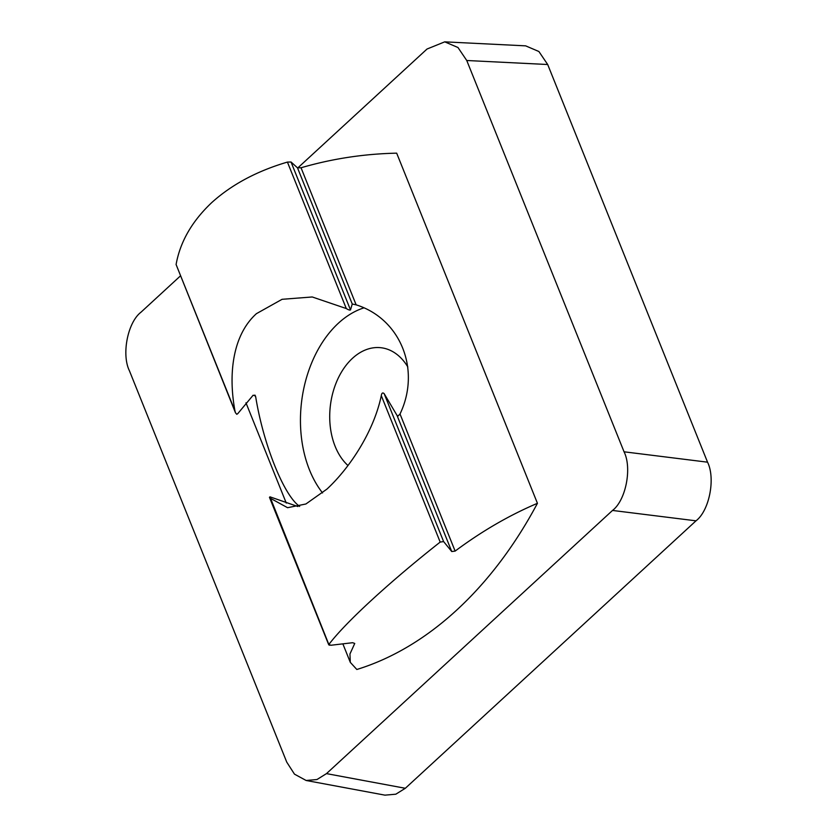 <?xml version="1.0" encoding="UTF-8"?>
<svg xmlns="http://www.w3.org/2000/svg" width="837" height="837" viewBox="0 0 837 837"><rect width="100%" height="100%" fill="white"/><g stroke="black" fill="none" stroke-linecap="round" stroke-linejoin="round"><path stroke-width="1.26" d="M347.972 465.529A63.654 43.576 96.7 0 1 352.461 358.33A63.654 43.576 96.7 0 1 381.013 347.732A63.654 43.576 96.7 0 1 407.828 366.951M299.656 506.427L299.636 506.364C284.067 495.912 263.509 444.876 255.756 397.209L255.431 395.911L253.151 395.2L237.802 413.614L236.787 414.294L235.469 412.767L176.094 264.513C180.164 241.809 192.05 221.156 211.771 202.564C231.734 184.548 256.949 171.062 287.415 162.085L291.035 162.012L297.501 167.839L301.038 167.766L356.143 304.846C400.473 318.667 421.168 369.713 400.023 414.001L455.129 551.091L451.75 551.541L397 415.361L384.152 393.641C382.676 392.333 381.724 392.992 381.295 395.629C373.909 431.222 350.012 467.716 326.953 489.09L305.892 503.989L287.572 507.703L269.974 498.046L269.964 496.833L297.899 506.531M451.75 551.541L443.61 541.57L440.178 542.083C389.54 581.977 345.315 622.623 328.857 644.511L269.964 496.833M235.469 412.767L234.977 410.967C228.051 373.7 232.77 334.967 256.425 313.666L282.09 299.301L312.222 296.968L346.298 308.55C348.297 309.816 349.688 310.286 350.494 309.931L352.251 304.019L297.501 167.839M363.551 307.974A106.09 72.62 -83.3 0 0 338.357 323.239A106.09 72.62 -83.3 0 0 322.559 492.941M397 415.361L397.952 416.062L400.023 414.001M356.143 304.846L352.251 304.019M455.129 551.091C481.809 531.213 509.241 515.289 537.438 503.309A403.12 275.959 -83.3 0 1 356.834 669.485L350.295 662.349L349.95 653.979L354.742 643.454L352.649 642.711L330.918 645.254L328.857 644.511L329.632 645.264M297.731 167.986L427.027 49.027L444.729 41.85L525.657 45.857L538.902 51.517L547.691 64.512L707.547 462.181C715.666 478.482 709.326 510.716 696.007 520.823L405.317 788.287L395.817 794.198L384.957 795.15L306.133 780.482L294.478 774.152L286.756 762.141L129.453 370.843C121.334 354.543 127.674 322.308 140.993 312.201L180.447 275.896M444.729 41.85L457.975 47.51L466.753 60.505L624.057 451.802C632.176 468.103 625.835 500.338 612.517 510.444L326.482 773.618L316.982 779.529L306.133 780.482M537.438 503.309L396.675 153.161C363.949 153.862 332.069 158.727 301.038 167.766M547.691 64.512L466.753 60.505M405.317 788.287L326.482 773.618M696.007 520.823L612.517 510.444M707.547 462.181L624.057 451.802M255.756 397.209L254.877 395.043M291.035 162.012L350.494 309.931M346.298 308.55L287.415 162.085M176.094 264.513L234.977 410.967M440.178 542.083L381.295 395.629M384.152 393.641L443.61 541.57M350.159 662.004L342.877 643.894M286.275 503.079L245.963 402.806M328.774 644.877L269.451 497.324"/></g></svg>
